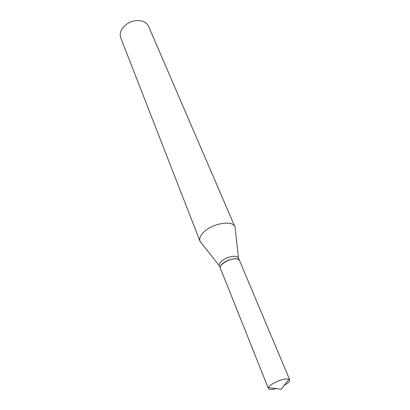 <?xml version="1.0" encoding="UTF-8"?>
<svg xmlns="http://www.w3.org/2000/svg" width="410" height="410" viewBox="0 0 410 410"><rect width="100%" height="100%" fill="white"/><g stroke="black" fill="none" stroke-linecap="round" stroke-linejoin="round"><path stroke-width="0.61" d="M276.171 388.639L272.086 389.449C270 389.623 268.781 389.326 268.422 388.557L268.473 387.629C269.319 384.672 280.358 379.25 286.231 378.932L289.029 379.194L289.721 379.824C290.034 381.228 288.215 383.058 284.263 385.323M268.422 388.557L220.467 268.473C218.561 264.957 229.523 258.136 236.011 258.864C237.902 259.023 239.081 259.617 239.548 260.647L289.721 379.824M220.442 268.401L220.416 268.335C219.975 267.1 220.58 265.654 222.235 263.989C226.848 259.181 238.425 256.885 239.486 260.509L239.517 260.581M201.387 243.058L200.013 241.177L120.791 37.951C119.787 35.245 120.094 32.395 121.703 29.407L122.18 28.618C127.346 22.053 133.957 19.536 142.009 21.079C145.258 22.078 147.472 23.893 148.656 26.522L234.945 226.853L235.294 229.154M200.013 241.177C199.157 238.763 200.177 235.981 203.078 232.829C211.299 223.552 232.767 219.668 234.945 226.853M200.157 241.505L219.427 265.864C218.986 264.629 219.591 263.174 221.236 261.513C225.828 256.696 237.385 254.42 238.456 258.059L238.497 258.167M289.029 379.194L281.168 389.3L268.473 387.629M238.497 258.156L235.073 227.186M239.486 260.509L238.456 258.059M220.416 268.335L219.427 265.864"/></g></svg>
